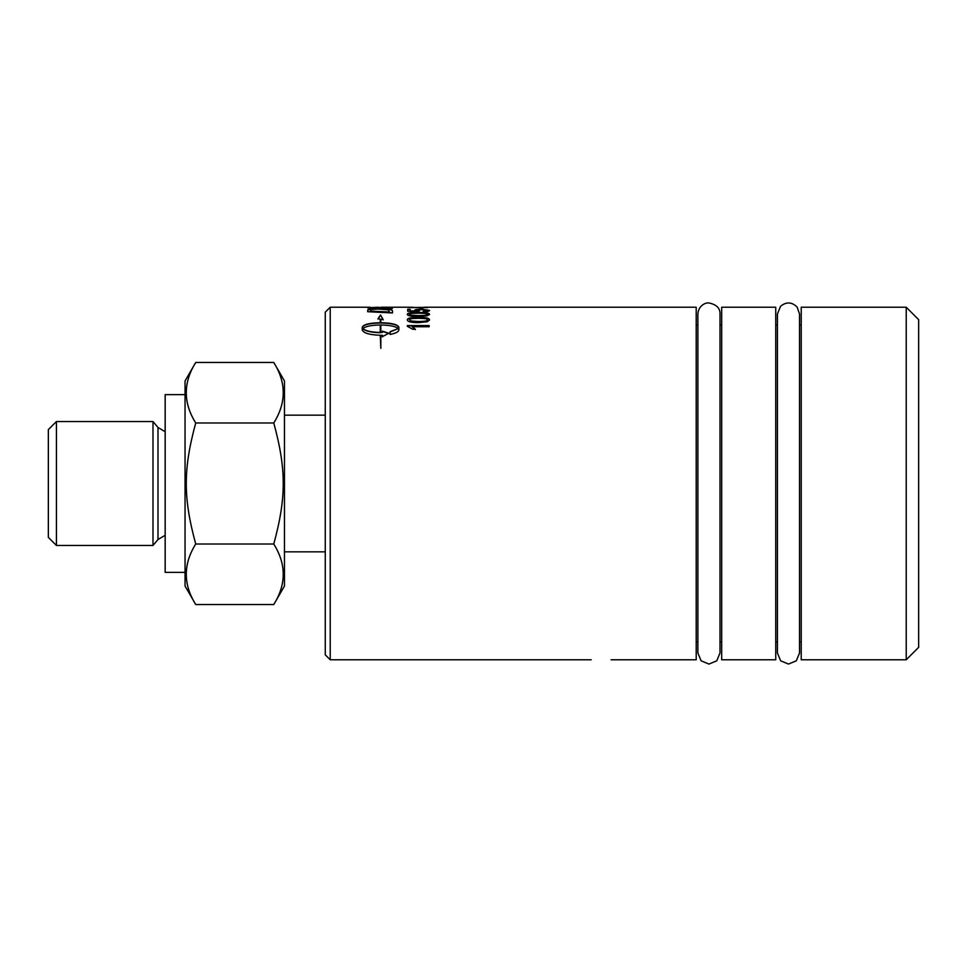 <?xml version="1.0" encoding="UTF-8"?>
<svg xmlns="http://www.w3.org/2000/svg" width="967" height="967" viewBox="0 0 967 967"><rect width="100%" height="100%" fill="white"/><g stroke="black" fill="none" stroke-linecap="round" stroke-linejoin="round"><path stroke-width="1.45" d="M419.944 308.231L422.639 308.231M422.639 307.917L422.639 308.836L419.944 308.836L419.944 307.917L422.639 307.917M407.337 325.831L429.167 325.831M412.16 326.749L415.375 329.263L412.788 329.263L407.337 326.326L407.337 325.553L429.167 325.553L429.167 326.749L412.16 326.749L415.375 329.542M389.665 307.53L392.481 307.542M383.706 308.159L389.665 308.268L389.665 307.228L392.481 307.228L392.481 308.352L367.629 307.844L367.629 307.228L330.231 307.228L330.231 659.772L591.2 659.772M378.194 307.53L381.022 307.53L378.194 307.53M381.022 308.098L389.665 307.953M378.194 308.05L378.194 307.228L381.022 307.808M370.446 307.893L378.194 307.76M378.194 307.228L370.446 307.639M367.629 307.252L370.446 307.24M370.446 311.12L389.665 312.305L388.275 309.815L377.626 309.029L370.845 309.597L370.446 311.12L389.665 312.003M367.629 310.492L368.028 309.791L377.783 308.884C386.063 308.944 390.825 309.452 392.082 310.419L392.481 311.205M392.481 310.903L392.481 312.945L367.629 311.712L368.028 309.476L377.783 308.582C386.063 308.63 390.825 309.15 392.082 310.117L392.481 310.903M380.273 332.455L380.273 332.721C371.425 332.491 365.623 331.197 362.855 328.853L362.855 328.575C365.623 330.932 371.425 332.225 380.273 332.455L380.273 324.997C371.425 325.117 365.611 326.314 362.855 328.575M380.273 319.146L377.964 318.772L380.563 314.988L383.162 319.63L380.841 319.243L380.841 322.724C391.816 322.954 397.836 324.477 398.875 327.317L398.875 329.868C398.67 331.778 395.745 333.313 390.112 334.461L390.112 331.669L398.271 328.575C395.503 326.314 389.701 325.117 380.841 324.997L380.841 332.455L382.376 332.43L382.376 331.149L388.939 333.24L382.376 336.637L382.376 335.259L380.841 335.283L380.841 348.362L380.273 335.283C369.297 334.848 363.29 333.047 362.238 329.868L362.238 327.317C363.29 324.477 369.297 322.954 380.273 322.724L380.273 319.146M380.273 319.436L380.273 322.724M380.273 323.002C369.297 323.232 363.29 324.755 362.238 327.583L362.238 330.134M382.376 335.525L382.376 336.903M388.939 333.506L382.376 331.415M380.841 332.455L382.376 332.43M390.112 331.935L398.271 328.575M398.875 327.583C397.836 324.755 391.816 323.232 380.841 323.002L380.841 322.724M383.162 319.92L380.563 314.988M380.563 315.29L377.964 319.062M409.537 319.872L411.096 321.274L418.445 321.818C424.984 321.709 427.958 321.165 427.341 320.15L427.341 319.859C427.946 318.892 424.972 318.373 418.445 318.3C411.894 318.373 408.932 318.892 409.537 319.872L411.096 320.984L418.445 321.527C424.984 321.431 427.958 320.875 427.341 319.859M407.337 320.15C407.18 318.481 410.878 317.647 418.445 317.66C425.818 317.623 429.517 318.457 429.529 320.15M427.293 321.757L418.445 322.627C411.023 322.591 407.325 321.673 407.337 319.859C407.18 318.191 410.878 317.357 418.445 317.357C425.818 317.333 429.517 318.155 429.529 319.859L427.293 321.757M409.537 314.348L411.096 315.496L418.445 315.907C424.984 315.834 427.958 315.411 427.341 314.638L427.341 314.348C427.946 313.61 424.972 313.223 418.445 313.175C411.894 313.223 408.932 313.61 409.537 314.348L411.096 315.206L418.445 315.617C424.984 315.532 427.958 315.109 427.341 314.348M407.337 314.638C407.18 313.393 410.878 312.776 418.445 312.788C425.818 312.752 429.517 313.368 429.529 314.638M427.293 315.798L418.445 316.475C411.023 316.439 407.325 315.726 407.337 314.348C407.18 313.09 410.878 312.474 418.445 312.486C425.818 312.45 429.517 313.066 429.529 314.348L427.293 315.798M414.734 310.576C415.012 309.851 417.357 309.476 421.769 309.452L429.529 310.697M410.25 310.83L416.088 311.386L414.734 310.274C415.012 309.549 417.357 309.174 421.769 309.15L429.529 310.395C429.348 311.217 427.317 311.7 423.461 311.845L423.232 311.229L427.341 310.395L422.023 309.585L417.079 310.407L419.207 311.193L418.868 311.737L407.699 311.277L407.699 309.295L410.25 309.295L410.25 310.83L416.088 311.072M407.699 309.609L410.25 309.609M417.079 310.407L419.207 311.495M423.232 311.531L427.341 310.395M411.096 307.47L427.341 307.337L411.096 307.651M427.982 307.542L427.341 307.337M408.908 307.542L409.537 307.337M427.293 307.591L407.337 307.337L427.293 307.591M381.022 307.228L412.546 307.228M424.356 307.228L696.204 307.228L696.204 659.772L611.084 659.772M777.42 653.003L780.659 660.824L788.48 664.063L796.3 660.824L799.54 653.003L799.54 313.997L797.159 307.143C791.9 301.897 786.389 301.595 780.587 306.237L777.42 313.997L777.42 653.003M775.739 325.057L777.42 325.057M697.884 653.003L701.123 660.824L708.944 664.063L716.765 660.824L720.004 653.003L720.004 313.997C720.246 308.219 716.535 304.532 708.847 302.937C705.85 302.441 698.488 305.391 697.884 313.997L697.884 653.003M696.204 325.057L697.884 325.057M195.733 604.532L185.048 586.026L185.048 380.974L195.733 362.468C183.126 382.63 183.126 402.804 195.733 422.978C183.126 469.261 183.126 497.739 195.733 544.022C183.126 564.196 183.126 584.37 195.733 604.532L273.77 604.532C286.389 584.37 286.389 564.196 273.77 544.022C286.389 497.739 286.389 469.261 273.77 422.978C286.389 402.804 286.389 382.63 273.77 362.468L195.733 362.468M56.424 545.473L56.424 421.527L48.35 429.602L48.35 537.398L56.424 545.473L152.991 545.473L152.991 421.527L56.424 421.527M165.164 535.295L157.996 539.513L152.991 545.473M195.733 422.978L273.77 422.978M195.733 544.022L273.77 544.022M273.77 362.468L284.467 380.974L284.467 586.026L273.77 604.532M284.467 551.843L325.263 551.843M906.224 307.228L906.224 659.772L918.65 647.346L918.65 319.654L906.224 307.228L801.22 307.228L801.22 659.772L906.224 659.772M330.231 307.228L325.263 312.196L325.263 654.804L330.231 659.772M720.004 325.057L721.684 325.057M721.684 307.228L721.684 659.772L775.739 659.772L775.739 307.228L721.684 307.228M799.54 325.057L801.22 325.057M185.048 394.645L165.164 394.645L165.164 572.355L185.048 572.355M157.996 539.513L157.996 427.487L152.991 421.527M367.629 307.53L370.446 307.53M775.739 641.943L777.42 641.943M696.204 641.943L697.884 641.943M165.164 431.705L157.996 427.487M284.467 415.157L325.263 415.157M720.004 641.943L721.684 641.943M799.54 641.943L801.22 641.943"/></g></svg>
